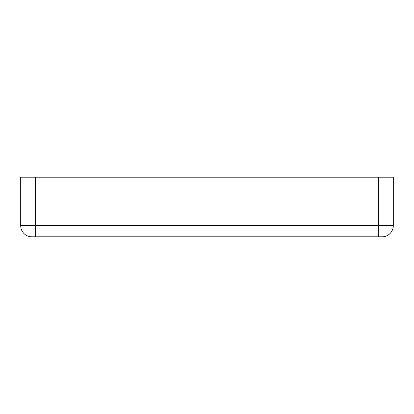 <?xml version="1.0" encoding="UTF-8"?>
<svg xmlns="http://www.w3.org/2000/svg" width="414" height="414" viewBox="0 0 414 414"><rect width="100%" height="100%" fill="white"/><g stroke="black" fill="none" stroke-linecap="round" stroke-linejoin="round"><path stroke-width="0.62" d="M378.396 236.808L382.122 236.808A11.178 11.178 0 0 0 393.3 225.63L393.3 177.192L378.396 177.192L378.396 225.63L35.604 225.63L35.604 236.808L378.396 236.808L378.396 225.63L393.3 225.63A11.178 11.178 0 0 1 382.122 236.808M31.878 236.808A11.178 11.178 0 0 1 20.7 225.63L35.604 225.63L35.604 177.192L20.7 177.192L20.7 225.63A11.178 11.178 0 0 0 31.878 236.808L35.604 236.808M35.604 177.192L378.396 177.192"/></g></svg>
